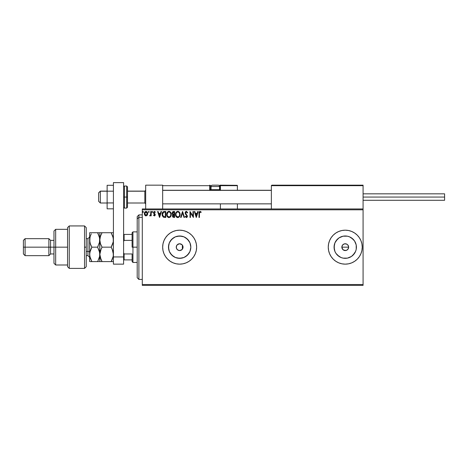 <?xml version="1.0" encoding="UTF-8"?>
<svg xmlns="http://www.w3.org/2000/svg" width="468" height="468" viewBox="0 0 468 468"><rect width="100%" height="100%" fill="white"/><g stroke="black" fill="none" stroke-linecap="round" stroke-linejoin="round"><path stroke-width="0.7" d="M182.298 245.033L183.006 246.618L182.789 248.461L181.537 249.988L179.618 250.561L182.017 249.596L183.046 247.162A3.399 3.399 0 0 1 179.654 250.561A3.399 3.399 0 0 1 176.255 247.162L176.483 248.391M176.448 248.292L177.237 249.549L178.501 250.357M177.237 249.549L177.547 249.83M182.818 248.391L182.298 249.292M347.613 244.723L348.578 246.501L348.379 248.467L348.642 247.162A3.399 3.399 0 0 1 345.244 250.561A3.399 3.399 0 0 1 341.845 247.162L342.418 249.052L343.939 250.298L345.244 250.561L347.127 249.988L348.063 249.052L347.595 249.614M190.611 249.345L190.827 247.162A11.174 11.174 0 0 1 179.654 258.336A11.174 11.174 0 0 1 168.474 247.162L169.328 242.886L171.75 239.259L175.377 236.837L179.654 235.989L183.93 236.837L187.551 239.259L189.979 242.886L190.827 247.162L189.979 251.439L187.551 255.066L183.93 257.488L179.654 258.336L175.377 257.488L171.75 255.066L169.328 251.439L168.474 247.162A11.174 11.174 0 0 1 179.654 235.989A11.174 11.174 0 0 1 190.827 247.162L190.611 244.98M351.45 256.452L354.539 253.369L351.45 256.452L347.426 258.125L343.062 258.125L340.967 257.488L337.34 255.066L335.954 253.369L334.918 251.439L334.07 247.162A11.174 11.174 0 0 1 345.244 235.989A11.174 11.174 0 0 1 356.417 247.162A11.174 11.174 0 0 1 345.244 258.336A11.174 11.174 0 0 1 334.07 247.162L334.918 242.886L337.34 239.259L339.037 237.873L343.062 236.2L347.426 236.2L349.52 236.837L353.147 239.259L354.539 240.956L356.206 244.98L356.206 249.345L355.569 251.439L352.89 255.317M345.255 264.145A16.983 16.983 0 0 0 354.674 261.29L357.254 259.173L359.365 256.599L360.933 253.662L361.904 250.474L362.226 247.162L361.904 243.851L360.933 240.663L359.365 237.726L357.254 235.152L354.68 233.041L351.743 231.473L348.561 230.508L345.244 230.18L341.933 230.508L338.744 231.473L335.808 233.041L333.234 235.152L331.122 237.726L329.554 240.663L328.589 243.851L328.261 247.162A16.983 16.983 0 0 0 329.548 253.65L331.122 256.599L333.234 259.173L335.808 261.284L338.744 262.852A16.983 16.983 0 0 0 345.238 264.145L348.561 263.817L351.743 262.852L354.68 261.284A16.983 16.983 0 0 0 362.226 247.174A16.983 16.983 0 0 1 345.244 264.145A16.983 16.983 0 0 1 328.261 247.162L328.589 250.474L329.554 253.662M173.154 262.852L176.337 263.817L179.654 264.145L182.965 263.817L186.153 262.852L189.09 261.284A16.983 16.983 0 0 0 196.636 247.174A16.983 16.983 0 0 1 179.654 264.145A16.983 16.983 0 0 1 162.665 247.162A16.983 16.983 0 0 0 163.958 253.65L165.532 256.599L167.643 259.173L170.217 261.284L173.154 262.852A16.983 16.983 0 0 0 189.078 261.29M179.654 250.561L177.764 249.988L176.512 248.461L176.319 246.501L177.249 244.758L179.654 243.764L182.052 244.758L183.046 247.162L182.368 249.198L182.368 245.127L183.006 246.618M183.006 247.707L182.871 248.239M348.379 248.467L347.133 249.988L345.244 250.561L343.354 249.988L342.418 249.052L341.845 247.162L342.418 245.273L343.945 244.027L345.946 243.84M345.905 250.491L343.313 249.959M348.069 249.052L348.642 247.162L348.069 245.273L348.642 247.162L341.845 247.162L342.108 245.864L341.845 247.162A3.399 3.399 0 0 1 345.244 243.764A3.399 3.399 0 0 1 348.642 247.162L341.845 247.162L342.845 249.567M142.29 285.375L363.08 285.375L142.29 285.375L142.29 209.799L363.08 209.799L363.08 284.526L142.29 284.526L142.29 285.375M363.08 208.95L142.29 208.95L142.29 284.526L363.08 284.526L363.08 285.375L363.08 209.799L142.29 209.799L142.29 208.95L363.08 208.95L363.08 209.799L363.08 185.17L363.08 208.95M147.256 215.198L147.672 213.268L146.759 211.624L145.285 211.63L144.442 212.887L144.589 214.847L145.653 215.871L147.016 215.485L147.701 213.654C147.712 212.425 147.151 211.676 146.022 211.419C144.893 211.676 144.331 212.425 144.343 213.654L144.787 215.198L146.022 215.918L147.256 215.198M150.749 211.495L151.205 211.495L150.749 211.495L150.643 214.596L149.602 215.766L150.222 215.847L150.749 215.198L150.749 215.842L151.205 215.842L151.205 211.495L151.205 215.842L151.205 211.495L150.749 211.495L150.673 214.449L149.602 215.766L150.749 215.198L150.749 215.842L151.205 215.842L150.749 215.842M154.569 215.894L155.13 215.362L155.206 214.432L153.954 212.53L154.381 211.969L155.13 212.413L155.394 212.01L154.346 211.425L153.545 212.238L153.639 213.349L154.785 214.8L154.446 215.368L153.756 214.923L153.492 215.298L154.37 215.918L153.492 215.298L154.37 215.918L155.241 214.777L153.949 212.653L154.504 211.951L155.13 212.413L155.394 212.01L154.452 211.419L153.492 212.677L154.785 214.8L154.346 215.385L153.756 214.923L153.492 215.298L153.756 214.923L154.534 215.327M164.379 211.495L163.127 211.811L162.478 212.618L162.232 215.537L163.355 217.181L165.76 217.439L165.76 211.495L164.379 211.495C162.794 211.711 162.033 212.677 162.103 214.391L163.443 217.228L165.76 217.439L165.76 211.495L165.76 217.439L164.859 217.439M173.259 211.501L174.599 211.495L172.686 211.706L172.019 213.42L172.949 214.701L172.399 215.789L172.727 217.047L174.599 217.439L174.599 211.495L174.599 217.439L174.599 211.495L173.412 211.495L172.008 213.186L172.949 214.701L172.388 215.97L173.757 217.439L174.599 217.439L173.757 217.439M181.116 217.439L180.619 217.439L182.526 211.495L180.619 217.439L181.116 217.439L182.567 212.934L184.012 217.439L184.509 217.439L182.602 211.495L184.509 217.439L182.602 211.495L180.619 217.439L181.116 217.439L182.567 212.934L184.012 217.439L184.509 217.439L184.012 217.439M192.968 211.495L192.968 215.918L189.996 211.495L189.996 217.439L190.453 217.439L190.453 213.01L193.424 217.439L193.424 211.495L192.968 211.495L193.424 211.495L192.968 211.495L192.968 215.918L189.996 211.495L189.996 217.439L190.453 217.439L190.453 213.01L193.424 217.439L193.424 211.495L193.325 217.439M199.444 213.484L199.777 212.062L200.965 212.49L201.199 212.027L200.076 211.343L199.105 212.109L198.988 217.439L199.444 217.439L199.444 213.484L200.082 211.951L200.965 212.49L201.199 212.027L200.076 211.343C199.169 211.653 198.806 212.349 198.988 213.426L198.988 217.439L199.444 217.439L199.467 212.8M338.744 262.852L341.933 263.817L345.244 264.145M189.09 261.284L191.664 259.173L193.775 256.599L195.343 253.662L196.308 250.474L196.636 247.162L196.308 243.851L195.343 240.663L193.775 237.726L191.664 235.152L189.09 233.041L186.153 231.473L182.965 230.508L179.654 230.18L176.337 230.508L173.154 231.473L170.217 233.041L167.643 235.152L165.532 237.726L163.958 240.663L162.993 243.851L162.665 247.162L162.993 250.474L163.958 253.662M197.73 211.495L198.227 211.495L196.32 217.439L198.227 211.495L197.73 211.495L197.116 213.402L195.448 213.402L194.834 211.495L194.337 211.495L196.244 217.439L198.227 211.495L197.73 211.495L197.116 213.402L195.448 213.402L194.834 211.495L194.337 211.495L196.244 217.439L194.337 211.495L194.834 211.495M186.615 211.372L185.615 211.671L185.123 212.811L185.41 214.011L186.925 216.023L186.48 216.971L185.55 216.222L185.193 216.585L186.34 217.591L187.147 217.129L187.387 215.97L185.726 213.543L185.626 212.601L186.404 211.951L187.335 212.946L187.709 212.642L186.369 211.343L185.117 212.952L186.948 216.234L186.346 216.982L185.55 216.222L185.193 216.585L186.34 217.591L187.405 216.204L185.574 212.963L186.404 211.951L187.335 212.946L187.709 212.642L186.112 211.378M180.086 214.443L179.209 211.986L178.32 211.419L177.267 211.419L175.81 212.905L175.64 215.537L176.805 217.298L178.097 217.573L179.554 216.491L180.086 214.443C180.11 212.753 179.343 211.717 177.793 211.343C176.243 211.729 175.482 212.77 175.512 214.473C175.482 216.187 176.255 217.228 177.828 217.591C179.367 217.187 180.121 216.14 180.086 214.443M171.247 214.443C171.27 212.753 170.504 211.717 168.954 211.343C167.404 211.729 166.643 212.77 166.672 214.473C166.643 216.187 167.415 217.228 168.989 217.591C170.528 217.187 171.282 216.14 171.247 214.443L170.691 212.413L169.217 211.361L167.544 212.004L166.702 213.934L166.971 216.052L168.457 217.521L170.118 217.181L170.984 215.941L171.247 214.443L171.177 215.239M160.992 211.495L161.489 211.495L159.588 217.439L161.489 211.495L160.992 211.495L160.384 213.402L158.716 213.402L158.102 211.495L157.605 211.495L159.512 217.439L161.489 211.495L160.992 211.495L160.384 213.402L158.716 213.402L158.102 211.495L157.605 211.495L159.512 217.439L157.605 211.495L158.102 211.495M152.229 211.425L152.65 211.916L152.188 211.431L151.913 212.086L152.556 212.244L152.65 211.916L152.27 212.413L152.65 211.916L152.27 212.413L151.889 211.916L152.27 212.413L151.889 211.916L152.27 211.419L151.889 211.916L152.27 211.419L152.65 211.916L152.27 212.413L151.889 211.916M148.725 211.425L149.146 211.916L148.766 211.419L149.146 211.916L148.766 212.413L148.385 211.916L148.766 211.419L149.146 211.916L148.929 211.466L148.403 212.086L149.052 212.244L149.146 211.916L148.766 212.413L149.146 211.916L148.766 212.413L148.385 211.916L148.766 212.413L148.385 211.916L148.806 211.425M143.003 211.425L143.43 211.916L142.962 211.431L142.687 212.086L143.337 212.244L143.43 211.916L143.05 212.413L143.43 211.916L143.05 212.413L142.67 211.916L143.05 212.413L142.67 211.916L143.05 211.419L142.67 211.916L143.05 211.419L143.43 211.916L143.05 212.413L142.67 211.916M179.577 243.764L178.688 243.904M347.133 244.337L345.244 243.764L347.197 244.384M352.89 239.008L354.539 240.956L351.45 237.873M189.078 233.035A16.983 16.983 0 0 0 162.665 247.162A16.983 16.983 0 0 1 179.654 230.18A16.983 16.983 0 0 1 196.636 247.162A16.983 16.983 0 0 0 189.095 233.046M165.532 237.726L165.023 238.534M345.238 230.18A16.983 16.983 0 0 0 328.261 247.162A16.983 16.983 0 0 1 345.244 230.18A16.983 16.983 0 0 1 362.226 247.162A16.983 16.983 0 0 0 345.255 230.18M331.122 237.726L330.619 238.534M356.206 249.345L356.206 244.98M347.426 236.2L343.062 236.2M339.037 237.873L335.954 240.956M334.287 244.98L334.287 249.345M335.954 253.369L339.037 256.452M343.062 258.125L347.426 258.125M342.418 245.273L342.845 244.758L342.424 245.273M345.244 243.764L344.583 243.834M347.133 249.988L346.542 250.298M188.943 240.956L185.86 237.873M181.83 236.2L177.471 236.2M173.441 237.873L170.358 240.956M168.691 244.98L168.691 249.345M170.358 253.369L173.441 256.452M177.471 258.125L181.83 258.125M185.86 256.452L188.943 253.369M343.945 244.027L342.845 244.758M348.069 245.273L347.648 244.758M178.577 243.939L176.898 245.173L176.255 247.162A3.399 3.399 0 0 1 179.654 243.764A3.399 3.399 0 0 1 183.046 247.162L182.818 245.934M182.877 246.092L182.017 244.729L180.876 243.992M199.444 217.439L198.988 217.439M199.035 212.472L199.105 212.109M201.199 212.027L200.965 212.49L199.777 212.062M196.285 216.005L195.642 214.011L196.923 214.011L196.285 216.005L195.642 214.011L196.923 214.011L196.285 216.005M190.453 217.439L189.996 217.439L190.096 211.495M187.709 212.642L187.335 212.946L187.188 212.618M185.585 212.782L185.831 213.724M185.574 212.963L185.726 213.543M187.387 216.45L187.153 217.129M185.193 216.585L185.62 216.351M185.55 216.222L186.48 216.971M186.206 216.965L186.931 216.029M185.913 214.672L185.562 214.245M185.293 212.133L185.615 211.671M179.823 215.941L179.554 216.491M179.548 216.497L179.238 216.918M177.296 217.521L176.992 217.404M176.389 216.947L176.062 216.52M175.816 216.052L175.64 215.537M175.623 215.479L175.547 215.017M176.062 212.419L176.635 211.764M177.928 211.349L178.314 211.419M178.858 211.682L179.203 211.986M179.379 212.197L179.788 212.881M179.601 212.519L179.782 212.876M179.835 213.004L179.958 213.385M177.7 211.957L177.811 211.951C179.045 212.261 179.654 213.092 179.63 214.443L179.607 214.028L179.63 214.443C179.659 215.806 179.051 216.655 177.811 216.982C176.565 216.666 175.95 215.83 175.974 214.473L175.974 214.473C175.945 213.098 176.553 212.261 177.811 211.951L178.454 212.109L177.811 211.951M178.94 212.484L179.221 212.864M179.197 212.817L179.56 213.736M179.396 215.707L179.028 216.333M176.407 216.111L178.021 216.965L176.734 216.508L176.073 215.327M176.073 213.613L176.307 212.981M178.431 216.83L178.021 216.965M179.291 215.941L178.618 216.719M179.607 214.876L179.531 215.298M172.516 215.268L172.797 214.835M172.405 214.332L172.013 213.303M172.563 213.683L172.546 212.741L172.464 213.186L174.143 212.103L174.143 214.315L173.183 214.245L173.915 214.315L173.183 214.245L172.493 213.449M173.581 216.83L172.85 215.959L173.909 214.923L173.488 214.964L174.143 214.923L174.143 216.83L173.283 216.766M173.043 216.602L172.891 216.298M173.909 214.923L174.143 216.83L173.669 216.83M170.861 216.228L170.399 216.918M168.457 217.521L168.152 217.404M167.556 216.953L167.222 216.52M166.784 215.485L166.702 215.011M166.672 214.473L166.748 213.654M168.427 211.419L168.819 211.349M169.223 211.361L169.96 211.641M170.019 211.682L170.364 211.986M170.756 212.513L171.118 213.385M167.234 213.613L167.129 214.473C167.099 213.098 167.714 212.261 168.971 211.951L168.971 211.951C170.206 212.261 170.814 213.092 170.791 214.443C170.82 215.806 170.212 216.655 168.971 216.982L167.567 216.111L168.971 216.982C167.719 216.666 167.111 215.83 167.129 214.473L167.913 212.39L167.468 212.981M169.077 211.957L169.393 212.016M170.791 214.443L170.767 214.028L170.791 214.443M169.861 212.261L170.381 212.864M169.591 216.83L169.182 216.965M170.557 215.707L169.779 216.719M170.767 214.876L170.691 215.298M162.384 216.005L162.232 215.543M162.226 215.526L162.162 215.216M162.478 212.612L162.753 212.174M163.537 216.59L162.56 214.397L163.589 212.256L165.303 212.103L165.303 216.83L163.332 216.456M162.981 212.776L163.262 212.46M164.672 216.824L164.338 216.801M162.56 214.397L162.624 213.683L162.56 214.397M162.612 215.064L162.571 214.73M162.788 215.689L162.683 215.391M162.946 216.005L162.794 215.707M162.835 213.028L162.624 213.683M159.547 216.005L158.909 214.011L160.191 214.011L159.547 216.005L158.909 214.011L160.191 214.011L159.547 216.005M153.756 214.923L154.346 215.385L153.756 214.923L154.346 215.385L154.785 214.8L153.492 212.677M154.247 215.368L154.785 214.8L154.218 213.958M154.346 215.385L154.779 214.9M153.492 212.566L153.615 212.033M154.241 211.448L155.394 212.01L155.013 212.25M154.703 211.992L155.13 212.413L154.381 211.969M154.446 211.957L154.054 213.069L155.13 214.186M153.949 212.653L154.545 213.513M155.095 214.11L155.241 214.777L155.095 214.11M152.65 211.916L152.229 212.408M150.684 215.327L149.953 215.918L149.602 215.766L150.169 215.35M150.749 215.198L149.602 215.766M150.673 214.443L150.298 215.262M150.673 214.449L150.743 213.332M149.146 211.916L148.766 212.413L148.385 211.916L148.806 212.408M145.647 215.865L145.349 215.742M144.583 214.835L144.46 214.496M144.454 214.473L144.349 213.858M144.349 213.461L144.442 212.887M144.513 212.671L144.752 212.179M147.291 212.185L147.461 212.501M147.543 212.7L147.672 213.268M147.672 214.063L147.595 214.455M145.261 212.308L145.554 212.074M147.239 213.654L147.174 213.08L147.239 213.654L146.022 215.385L144.799 213.654L146.022 211.951L147.239 213.8M145.735 215.339L145.074 214.736M144.869 213.08L145.086 212.542M146.308 211.998L146.829 212.361M143.43 211.916L143.003 212.408M173.622 212.103L174.143 212.103L173.915 214.315M170.551 213.197L170.691 213.601M167.567 216.111L167.234 215.327M164.812 212.103L165.303 212.103L165.303 216.83L165.005 216.83M163.396 216.503L163.039 216.146M146.958 212.542L147.174 213.08M145.683 185.17L162.665 185.17L145.683 185.17L145.683 208.95L145.683 185.17M162.665 208.95L162.665 185.17L162.665 208.95M346.092 185.17L363.08 185.17L346.092 185.17M100.339 191.201L98.637 192.874L98.637 201.304L98.637 192.816L100.339 191.201L100.339 203.007L100.339 191.201L107.131 191.201L100.339 191.201M145.683 190.365L144.834 191.201L144.834 203.007L144.834 191.201L127.512 191.201L144.834 191.201L145.683 190.365M271.364 190.365L162.665 190.365L271.364 190.365M271.364 185.679L271.364 208.95L271.364 185.679L363.08 185.679L362.565 185.17L271.873 185.17L362.565 185.17L363.08 185.679L271.364 185.679L271.873 185.17L271.405 185.486M362.928 185.322L363.08 185.679M220.41 190.476L220.41 185.679L237.399 185.679L237.399 190.265L237.358 185.486L220.375 185.486M237.399 203.855L237.399 208.95L237.399 203.855M162.817 185.322L162.665 185.679L209.711 185.679L210.009 190.476M220.41 203.855L220.41 208.95L220.41 203.855M217.866 185.17L218.205 185.17A1.357 1.357 0 0 1 219.562 186.527L211.074 186.527L211.074 189.686L211.647 190.265L211.074 189.686L211.074 186.527A1.357 1.357 0 0 1 212.431 185.17L213.174 185.17M220.41 185.679L219.264 185.679L219.901 185.679L219.901 185.17L237.247 185.322L219.901 185.17A0.509 0.509 0 0 1 220.41 185.679L219.901 185.679L219.901 189.756L219.498 189.756L220.41 189.756L220.41 185.679L219.901 185.17L219.901 190.265L219.901 189.756L220.41 189.756L220.41 190.265M162.665 185.679L209.711 185.679L209.711 189.756L210.22 189.756A0.509 0.509 0 0 0 210.735 190.265A0.509 0.509 0 0 1 210.22 189.756L210.22 185.679L211.372 185.679L210.22 185.679A0.509 0.509 0 0 0 209.711 185.17A0.509 0.509 0 0 1 210.22 185.679L209.711 185.679L209.711 185.17L209.711 185.679L210.22 185.679L210.22 189.756L211.138 189.756L209.711 189.756A1.018 1.018 0 0 0 209.851 190.265M219.562 189.686L218.989 190.265L219.562 189.686L219.562 186.527L219.562 189.686L211.074 189.686L219.562 189.686M212.431 185.17L218.205 185.17L212.431 185.17A1.357 1.357 0 0 0 211.074 186.527L219.562 186.527A1.357 1.357 0 0 0 218.205 185.17M363.08 197.057L444.6 197.057L444.6 193.834L444.6 197.057L363.08 197.057M444.6 200.286L444.6 197.057L444.6 200.286L363.08 200.286M113.414 202.942L107.131 202.942L107.131 191.178L113.414 191.178L107.131 191.178L107.131 185.293L113.414 185.293L107.131 185.293L107.131 202.942L113.414 202.942M107.131 208.827L113.414 208.827L107.131 208.827L107.131 202.942L107.131 208.827M113.414 264.145L113.414 182.625L123.605 182.625L123.605 256.944L123.605 182.625L113.414 182.625L113.414 256.944L123.605 256.944L113.414 256.944L113.414 264.145L123.605 264.145L123.605 256.944L123.605 264.145L113.414 264.145M127.512 207.055L127.512 197.057L126.664 197.057L126.664 208.102L126.664 197.057L123.605 197.057L124.453 197.057L124.453 186.018L124.453 197.057L127.512 197.057L127.512 186.872L126.664 186.018L126.664 197.057L126.664 186.018L124.453 186.018L123.605 186.872M124.453 197.057L124.453 208.102L124.453 197.057M123.605 207.248L124.453 208.102L126.664 208.102L127.512 207.248L127.512 187.065M138.891 217.339L138.891 214.894L138.891 217.339L142.29 217.339L138.891 217.339L138.891 279.431L138.891 217.339L137.194 218.907L138.891 217.339M137.194 216.59L137.194 218.907L137.194 216.59L138.891 214.894L142.29 214.894M137.194 277.735L137.194 218.907L137.194 277.735L138.891 279.431L142.29 279.431M182.368 245.127L182.368 249.198M132.099 234.427L132.099 247.162L132.947 247.162L132.947 231.876L132.947 247.162L137.194 247.162L132.947 247.162L132.947 262.449L132.947 247.162L132.099 247.162L132.099 232.725L132.099 234.427L123.605 234.427L124.114 234.427L124.114 240.371L132.099 240.371L124.114 240.371L124.114 234.427L132.099 234.427M182.368 247.162L183.046 247.162L182.368 247.162M132.099 253.954L132.099 261.6L132.099 253.954L124.114 253.954L123.605 252.79L124.114 253.954L124.114 259.898L132.099 259.898L124.114 259.898L124.114 253.954L132.099 253.954M123.605 241.535L124.114 240.371L123.605 241.535M123.605 259.898L124.114 259.898L123.605 259.898M84.544 247.162L84.544 268.392L84.544 225.933L84.544 247.162L86.241 247.162L84.544 247.162M86.241 266.696L86.241 227.635L86.241 266.69L84.544 268.392L69.258 268.392L69.258 225.933L69.258 268.392L67.556 266.696L67.556 227.629L69.258 225.933L84.544 225.933L86.241 227.629M67.556 266.631L67.556 247.162L53.972 247.162L53.972 263.297L53.972 247.162L50.573 247.162L50.573 240.371L50.573 247.162L48.877 247.162L48.877 255.657L48.877 247.162L25.096 247.162L25.096 238.668L25.096 247.162L23.4 247.162L23.4 253.954L23.4 240.371L23.4 247.162L48.877 247.162L48.877 238.668L48.877 247.162L53.972 247.162L53.972 231.028L53.972 247.162L55.669 247.162L55.669 229.332L55.669 247.162L67.556 247.162L67.556 227.7M55.669 247.162L55.669 264.993L55.669 247.162M50.573 247.162L50.573 253.954L50.573 247.162M25.096 247.162L25.096 255.657L25.096 247.162M87.937 255.61L87.937 251.41A1.696 0.848 180 0 1 89.64 252.258A1.696 0.848 0 0 0 87.937 251.41L87.937 238.668L86.241 238.668M86.241 251.41L87.937 251.41L86.241 251.41M112.8 236.258L113.414 239.944L113.256 241.81L111.179 247.162L102.059 247.162L100.456 243.676L99.83 239.944L100.45 236.235L102.059 232.725L111.179 232.725L113.25 238.048L113.256 241.816L112.343 244.852M111.764 232.725L99.83 232.725L102.059 232.725L100.45 236.229L101.439 233.871M112.788 232.725L111.179 232.725L112.835 236.375M101.076 259.693L99.83 254.381L99.83 232.725L99.83 239.944L100.415 243.553M100.456 243.676L102.059 247.162L100.456 250.649L102.059 247.162L101.164 245.443L102.059 247.162L111.179 247.162L112.08 245.443L111.179 247.162L112.794 250.667L113.414 254.381L112.174 249.081M99.362 236.738L97.596 232.725L98.491 234.445L97.596 232.725L99.83 232.725L97.596 232.725L99.661 238.048L99.83 254.381L101.164 248.882L99.83 254.381L100.456 250.655L99.994 252.486M112.08 259.88L113.25 256.277L113.256 252.515L113.25 256.259L112.08 259.88L113.25 256.277L111.179 261.6L113.414 261.6L102.059 261.6L111.179 261.6L112.08 259.88L111.179 261.6M99.198 236.217L99.83 239.944L99.666 241.81L97.596 247.162L99.666 252.498L99.83 261.6L102.059 261.6L100.129 256.944M101.65 260.851L102.059 261.6L100.456 261.6L102.059 261.6L101.082 259.711M100.456 261.6L99.204 261.6L99.83 261.6L99.988 256.253M100.064 237.674L101.164 234.445M99.468 242.763L99.666 238.06L99.83 239.944L99.988 238.077M101.164 248.882L102.059 247.162M112.162 249.058L111.179 247.162M113.192 242.143L113.256 241.816M111.665 246.285L112.08 245.448M99.198 232.725L89.64 232.725L89.64 239.944L89.64 232.725L90.868 232.725M98.198 246.057L97.596 247.162L99.204 250.661L99.83 254.381L99.666 252.504L99.666 256.248L97.865 261.121M99.204 243.664L99.666 241.821L97.596 247.162L91.868 247.162L90.266 243.676L89.64 239.944L89.64 254.381L89.64 239.944L90.26 236.235L91.278 233.824M99.403 257.441L99.204 258.096M98.596 261.6L91.868 261.6L90.266 258.102L89.64 254.381L89.64 261.6L89.797 252.509L91.868 247.162L90.266 250.649M90.266 261.6L91.868 261.6L90.266 261.6L91.868 261.6L89.797 256.265L89.64 254.381L89.797 256.248L89.64 254.381L90.26 250.667M90.09 243.103L89.64 239.944L89.797 241.827L89.996 237.141M90.968 234.45L90.266 236.223M91.272 233.836L91.061 234.257M90.072 251.281L89.64 254.381M90.266 243.676L91.868 247.162L90.973 245.443L91.868 247.162L97.596 247.162M91.342 260.635L91.868 261.6L98.491 261.6M89.967 251.69L89.797 252.498M97.596 261.6L99.198 258.108M99.497 257.072L99.83 254.381M97.596 232.725L90.973 232.725M90.973 248.877L91.868 247.162M89.64 257.353L87.937 255.657L87.937 238.715M107.131 203.007L100.339 203.007L98.637 201.304M145.683 203.855L144.834 203.007L127.512 203.007M162.665 203.855L271.364 203.855M162.665 190.265L271.364 190.265M145.683 190.265L144.834 191.114L127.512 191.114M107.131 191.114L100.339 191.114L98.637 192.816M363.08 193.834L444.6 193.834M132.099 232.725L132.947 231.876L137.194 231.876M137.194 262.449L132.947 262.449L132.099 261.6M67.556 229.332L55.669 229.332L53.972 231.028M23.4 240.371L25.096 238.668L48.877 238.668L50.573 240.371L53.972 240.371M67.556 264.993L55.669 264.993L53.972 263.297M53.972 253.954L50.573 253.954L48.877 255.657L25.096 255.657L23.4 253.954M87.937 255.657L86.241 255.657M87.937 238.668L89.64 236.972"/></g></svg>
